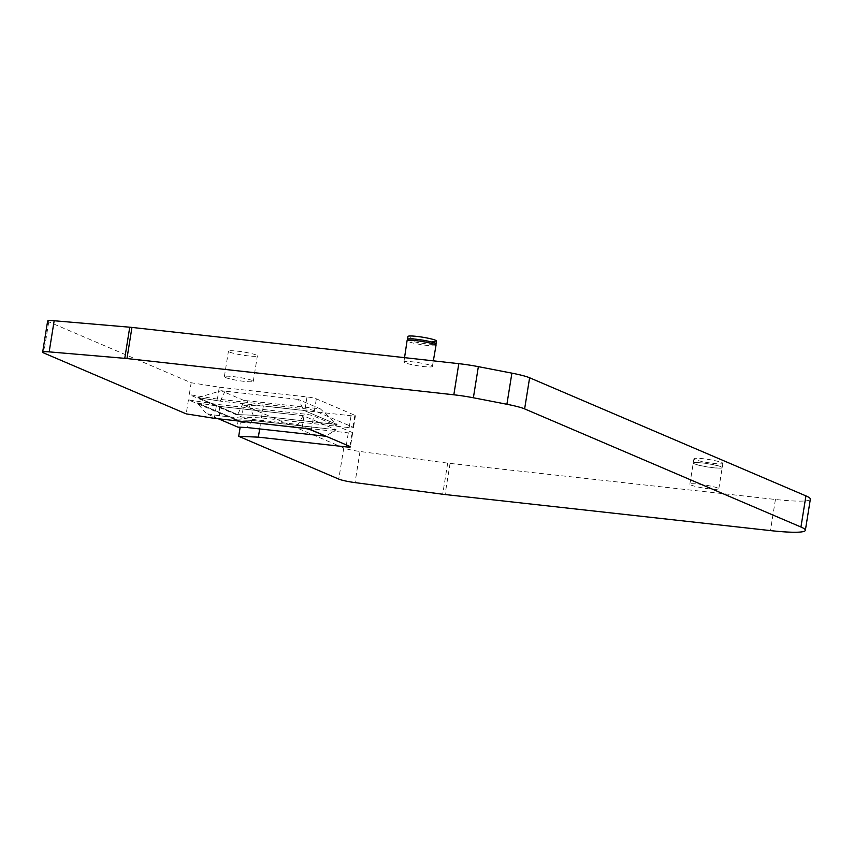 <?xml version="1.0" encoding="UTF-8"?>
<svg xmlns="http://www.w3.org/2000/svg" width="853" height="853" viewBox="0 0 853 853"><rect width="100%" height="100%" fill="white"/><g stroke="black" fill="none" stroke-linecap="round" stroke-linejoin="round"><path stroke-width="0.64" stroke-dasharray="4.26 3.2" d="M225.469 377.527A14.65 1.61 -170.9 0 0 241.548 381.035A14.65 1.61 -170.9 0 0 253.288 381.323A14.65 1.61 -170.9 0 0 239.075 377.41A14.65 1.61 -170.9 0 0 224.35 376.685A14.65 1.61 -170.9 0 0 225.469 377.527M810.35 499.186A57.663 6.344 9.1 0 1 775.43 499.474L450.064 463.403A14.416 1.589 9.1 0 1 447.686 463.115L360.009 451.482A14.416 1.589 9.1 0 1 343.748 447.964L243.681 405.186L241.783 417.074L261.434 417.917L349.144 427.63A7.208 0.789 -170.9 0 0 353.505 427.598A7.208 0.789 -170.9 0 0 352.95 427.182L314.426 410.719A7.208 0.789 -170.9 0 0 305.107 408.811L217.408 399.087L219.317 387.209L191.179 382.752L48.738 321.858A14.416 1.589 9.1 0 1 47.64 321.037M243.681 405.186L263.342 406.028L351.041 415.752A7.208 0.789 9.1 0 0 355.413 415.71L353.505 427.598M219.317 387.209L307.016 396.933A7.208 0.789 9.1 0 1 316.335 398.831L354.859 415.304A7.208 0.789 9.1 0 1 355.413 415.71M431.266 365.66A14.416 1.589 9.1 0 1 432.375 366.491A14.416 1.589 9.1 0 1 417.885 365.777A14.416 1.589 9.1 0 1 403.906 361.928A14.416 1.589 9.1 0 1 415.443 362.205A14.416 1.589 9.1 0 1 431.266 365.66M690.983 485.058A14.65 1.61 -170.9 0 0 707.052 488.577A14.65 1.61 -170.9 0 0 718.802 488.865A14.65 1.61 -170.9 0 0 704.578 484.952A14.65 1.61 -170.9 0 0 689.853 484.227A14.65 1.61 -170.9 0 0 690.983 485.058M336.146 429.773L252.435 420.497L236.803 419.836L197.043 402.84L219.413 406.38L303.178 415.678L336.146 429.773L325.761 436.118M303.178 415.678L298.06 424.474L219.498 415.763L206.426 413.684L218.325 418.77M309.607 429.4L298.06 424.474M240.941 422.31L260.602 423.141L348.301 432.866A7.208 0.789 -170.9 0 0 352.662 432.834A7.208 0.789 -170.9 0 0 352.118 432.418L313.595 415.955A7.208 0.789 -170.9 0 0 304.276 414.046L216.566 404.322L188.438 399.865L240.941 422.31L240.151 427.225M325.345 428.494L252.445 420.412L236.814 419.751L197.054 402.755L206.426 413.684M252.435 420.497L247.007 427.524M236.803 419.836L237.88 427.129M695.056 459.596A14.65 1.61 9.1 0 1 693.937 458.765A14.65 1.61 9.1 0 1 708.662 459.49A14.65 1.61 9.1 0 1 722.875 463.392A14.65 1.61 9.1 0 1 714.004 463.467A14.65 1.61 9.1 0 1 695.056 459.596M694.385 463.797A14.65 1.61 -170.9 0 0 710.464 467.316A14.65 1.61 -170.9 0 0 722.203 467.593L722.203 467.593A14.65 1.61 -170.9 0 0 721.084 466.751A14.65 1.61 -170.9 0 0 705.015 463.243A14.65 1.61 -170.9 0 0 693.265 462.955L693.265 462.955A14.65 1.61 -170.9 0 0 694.385 463.797M721.062 466.847A14.65 1.61 9.1 0 1 722.192 467.689L722.192 467.689A14.65 1.61 9.1 0 1 710.442 467.401A14.65 1.61 9.1 0 1 694.374 463.893A14.65 1.61 9.1 0 1 693.244 463.051L693.244 463.051A14.65 1.61 9.1 0 1 704.994 463.328A14.65 1.61 9.1 0 1 721.062 466.847M436.448 341.019A14.416 1.589 9.1 0 1 427.726 341.093A14.416 1.589 9.1 0 1 409.088 337.287A14.416 1.589 9.1 0 1 407.979 336.466M407.531 339.281L407.531 339.313A14.416 1.589 -170.9 0 0 408.63 340.134A14.416 1.589 -170.9 0 0 424.442 343.599A14.416 1.589 -170.9 0 0 436 343.876L436 343.844M248.49 355.925A14.65 1.61 9.1 0 1 229.553 352.054A14.65 1.61 9.1 0 1 228.433 351.223A14.65 1.61 9.1 0 1 243.158 351.948A14.65 1.61 9.1 0 1 257.371 355.85A14.65 1.61 9.1 0 1 248.49 355.925M261.434 417.917L263.342 406.028M188.438 399.865L186.199 413.876M191.179 382.752L189.281 394.63L241.783 417.074M304.052 410.432L220.255 401.134L304.052 410.442L337.074 424.559L320.344 408.864L247.007 400.729L253.277 415.251L337.074 424.538L304.052 410.432L298.326 399.449L320.344 408.864M237.646 414.59L253.277 415.251L237.646 414.601L197.885 397.605L220.245 401.145L197.885 397.594L237.646 414.59L244.374 400.622L221.215 390.727L298.326 399.449M247.007 400.729L244.374 400.622M197.885 397.594L221.215 390.727M220.255 401.134L224.989 391.324M197.043 402.84L219.424 406.295L219.498 415.763M292.344 414.473L219.413 406.38M253.277 415.251L337.074 424.559M217.408 399.087L189.281 394.63M259.675 428.92L260.602 423.141M214.327 418.333L216.566 404.322M436 345.358A14.65 1.61 9.1 0 1 421.275 344.633A14.65 1.61 9.1 0 1 407.062 340.72M343.748 447.964L338.758 479.087M48.738 321.858L43.759 352.982M349.144 427.63L351.041 415.752M360.009 451.482L355.029 482.606M447.686 463.115L442.707 494.239M450.064 463.403L445.074 494.527M775.43 499.474L770.44 530.598M346.371 444.925L348.301 432.866M349.869 446.428L352.118 432.418M311.345 429.955L313.595 415.955M352.95 427.182L354.859 415.304M302.026 428.057L304.276 414.046M314.426 410.719L316.335 398.831M305.107 408.811L307.016 396.933M718.802 488.865L722.875 463.392M689.853 484.227L693.937 458.765M432.375 366.491L433.345 360.84M403.906 361.928L404.546 357.652M253.288 381.323L257.371 355.85M224.35 376.685L228.433 351.223M352.662 432.834L350.423 446.844"/><path stroke-width="1.28" d="M258.352 437.152L346.062 446.876A7.208 0.789 9.1 0 0 350.423 446.844A7.208 0.789 9.1 0 0 349.869 446.428L311.345 429.955A7.208 0.789 9.1 0 0 302.026 428.057L214.327 418.333L186.199 413.876L43.759 352.982A14.416 1.589 9.1 0 1 42.65 352.161L47.64 321.037A14.416 1.589 9.1 0 1 54.165 320.749L129.752 327.211A14.416 1.589 9.1 0 1 131.948 327.424L458.807 363.666A28.831 3.177 9.1 0 1 478.352 366.651L511.896 373.145A28.831 3.177 9.1 0 1 529.617 377.772L805.936 495.892A57.663 6.344 9.1 0 1 810.35 499.186L805.36 530.31A57.663 6.344 9.1 0 1 770.44 530.598L445.074 494.527A14.416 1.589 9.1 0 1 442.707 494.239L355.029 482.606A14.416 1.589 9.1 0 1 338.758 479.087L238.701 436.309L258.352 437.152L259.675 428.92M325.761 436.118L309.607 429.4M407.531 339.281L407.979 336.466A14.416 1.589 9.1 0 1 422.47 337.18A14.416 1.589 9.1 0 1 436.448 341.019L436 343.844A14.416 1.589 -170.9 0 0 435.99 343.812A14.416 1.589 -170.9 0 0 434.891 343.045A14.416 1.589 -170.9 0 0 419.345 339.633A14.416 1.589 -170.9 0 0 407.553 339.259A14.416 1.589 -170.9 0 0 407.531 339.313M42.65 352.161A14.416 1.589 9.1 0 1 49.175 351.873L124.762 358.335A14.416 1.589 9.1 0 1 126.969 358.548L453.828 394.79A28.831 3.177 9.1 0 1 473.372 397.775L506.906 404.269A28.831 3.177 9.1 0 1 524.627 408.896L800.946 527.015A57.663 6.344 9.1 0 1 805.36 530.31M240.151 427.225L238.701 436.309M218.325 418.77L237.88 427.129L247.007 427.524L325.579 436.235M404.546 357.652L407.062 340.72A14.65 1.61 9.1 0 1 418.791 340.997A14.65 1.61 9.1 0 1 434.881 344.516A14.65 1.61 9.1 0 1 436 345.358L435.99 343.812M129.752 327.211L124.762 358.335M54.165 320.749L49.175 351.873M805.936 495.892L800.946 527.015M529.617 377.772L524.627 408.896M511.896 373.145L506.906 404.269M478.352 366.651L473.372 397.775M458.807 363.666L453.828 394.79M131.948 327.424L126.969 358.548M346.062 446.876L346.371 444.925M407.062 340.72L407.553 339.259M433.345 360.84L436 345.358"/></g></svg>
